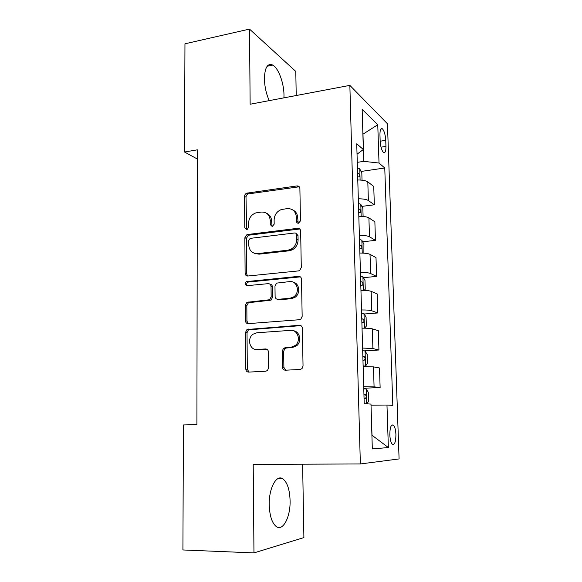 <?xml version="1.0" encoding="UTF-8"?>
<svg xmlns="http://www.w3.org/2000/svg" width="582" height="582" viewBox="0 0 582 582"><rect width="100%" height="100%" fill="white"/><g stroke="black" fill="none" stroke-linecap="round" stroke-linejoin="round"><path stroke-width="0.87" d="M298.493 223.233L300.465 220.84L299.89 188.539C299.679 186.735 298.719 185.862 296.995 185.927L246.994 193.122C245.488 193.624 244.673 194.715 244.549 196.403L244.782 227.853L247.081 229.606L248.579 227.373L248.543 223.277C248.849 218.155 251.264 214.7 255.782 212.91L261.289 212.059C266.636 211.921 269.612 214.736 270.23 220.498L270.281 224.637L272.252 226.507L274.18 224.15L274.122 219.996C274.398 214.889 276.814 211.404 281.361 209.542L287.159 208.618C292.651 208.465 295.729 211.31 296.391 217.151L296.464 221.342C296.602 222.622 297.278 223.255 298.493 223.233M290.083 500.556C289.683 489.498 287.261 482.252 282.816 478.811C276.494 474.177 268.833 488.08 269.226 504.739C269.626 515.979 272.041 523.298 276.472 526.695C283.223 531.395 290.578 516.54 290.083 500.556M283.943 97.849L283.987 95.019C283.943 83.088 278.458 68.116 272.798 65.082C267.553 62.907 264.759 67.49 264.41 78.825C264.621 86.638 266.229 93.906 269.24 100.628M395.92 434.543C395.665 429.734 394.807 426.577 393.345 425.071C391.089 424.256 389.911 427.494 389.816 434.798C390.071 439.643 390.929 442.815 392.384 444.306C394.676 445.063 395.847 441.811 395.92 434.543M282.488 367.162C282.685 369.09 283.667 370.101 285.427 370.21L300.159 369.454L302.036 368.595L303.04 366.071L302.371 328.248C302.16 326.335 301.163 325.345 299.395 325.28L246.972 329.514L245.546 332.344L245.815 369.112C245.997 371.003 246.928 372 248.623 372.102L265.785 371.221L267.458 370.523L268.593 367.897L268.411 351.921C268.215 350.022 267.254 349.033 265.538 348.945L257.026 349.484C249.649 350.328 246.673 338.302 253.177 334.133L256.873 332.773L290.542 330.365C297.729 329.456 301.36 340.659 295.365 345.432L290.811 347.359L285.1 347.716L283.449 348.4L282.263 351.077L282.488 367.162L283.885 367.358L285.675 370.196M296.216 95.528L295.794 71.426L249.503 29.1L250.144 104.236L349.855 85.379L360.36 463.956L253.206 464.385L253.963 552.9L182.915 549.961L183.417 424.955L196.912 424.613L197.349 149.836L184.523 152.018L197.334 159.017M249.503 29.1L184.96 43.803L184.523 152.018M298.457 270.906L299.643 270.514L301.294 267.502L300.639 231.025C300.436 229.184 299.461 228.282 297.722 228.311L246.943 234.597L244.855 237.769L245.109 273.264C245.291 275.082 246.208 275.999 247.867 276.014L298.457 270.906M301.498 279.2L302.16 316.339L300.872 319.103L299.301 319.729L248.245 323.636C246.564 323.577 245.64 322.617 245.458 320.762L245.342 305.244L246.943 302.313L269.612 299.737L271.154 296.82L271.03 286.468C270.834 284.613 269.888 283.674 268.186 283.652L247.124 285.675C244.891 284.925 244.651 283.572 246.404 281.623L298.551 276.363C300.305 276.377 301.287 277.323 301.498 279.2M379.951 134.769L380.155 140.953C380.533 146.555 381.632 150.382 383.458 152.433C385.139 153.335 385.968 151.32 385.946 146.395L385.742 140.327C385.364 134.748 384.258 130.914 382.418 128.818C380.766 127.895 379.944 129.873 379.951 134.769M349.855 85.379L387.452 123.791L399.085 458.929L360.36 463.956M357.035 154.201L363.35 149.516L356.737 143.812L364.208 403.675L370.974 404.083L372.32 448.926L388.369 447.543L372.007 435.263L371.01 405.181M363.35 149.516L362.15 109.358L377.762 124.752L379.02 163.033L363.794 161.36L357.268 162.349M361.007 171.457L384.76 167.987L379.02 163.033M384.76 167.987L392.814 405.385L386.972 405.036L388.369 447.543M253.963 552.9L303.899 537.608L302.618 464.189M363.794 161.36L362.979 134.173L377.762 124.752M361.837 206.392L374.328 204.784L373.746 186.466L367.809 181.89C365.976 180.646 362.63 180.013 357.777 179.976M362.651 241.792L375.455 240.359L374.866 221.8L368.908 217.879C367.067 216.817 363.706 216.278 358.818 216.264M363.444 277.658L376.598 276.414L376.001 257.608L370.028 254.363C368.18 253.483 364.798 253.046 359.88 253.054M364.208 314.004L377.754 312.963L377.151 293.895L371.156 291.349C369.308 290.658 365.903 290.331 360.949 290.36M364.259 350.866L378.933 350.008L378.322 330.678L372.305 328.845C370.443 328.357 367.024 328.132 362.033 328.183M363.765 388.223L380.126 387.561L379.5 367.97L373.469 366.871L363.139 366.536M299.344 228.646L298.573 228.741M248.478 234.852L246.019 235.157M374.328 204.784L368.377 200.543C366.544 199.393 363.19 198.811 358.316 198.789M255.716 253.839L257.637 253.621M375.455 240.359L369.49 236.787C367.642 235.819 364.274 235.339 359.37 235.332M376.598 276.414L370.61 273.533C368.762 272.747 365.372 272.369 360.433 272.391M377.754 312.963L371.752 310.781C369.897 310.191 366.485 309.922 361.509 309.959M256.742 349.615L257.506 349.564M378.933 350.008L372.909 348.553L362.608 348.058M380.126 387.561L374.081 386.855L363.714 386.695M371.105 405.181L386.972 405.036M298.188 223.241L297.708 217.857C297.504 214.052 295.838 211.397 292.724 209.906M266.476 213.187C269.699 214.598 271.416 217.261 271.627 221.182L272.07 226.522M299.264 186.778L248.441 193.886C246.935 194.388 246.121 195.479 246.004 197.16L246.63 229.701M299.803 228.995L248.405 235.23L246.317 238.387L246.586 273.766L247.634 276.028M296.689 234.888C296.551 233.6 295.867 232.96 294.652 232.975L250.122 238.387L248.681 240.606L248.718 244.949C249.285 250.718 252.232 253.599 257.571 253.592L287.799 250.209L290.789 249.329C294.623 247.19 296.616 243.858 296.769 239.34L296.689 234.888L298.013 235.535L296.253 233.622M254.589 253.359L259.012 254.167L257.571 253.592M298.013 235.535L298.093 239.973C297.94 244.476 295.954 247.794 292.128 249.925L289.152 250.806L259.012 254.167M269.888 284.118C271.438 284.292 272.281 285.231 272.434 286.933L272.565 297.249L271.03 300.159L248.419 302.72L246.826 305.645L246.943 321.111L248.281 323.628M300.37 276.865L247.874 282.103C246.535 283.136 246.332 284.322 247.248 285.66M289.901 298.275L293.539 296.951C300.45 292.71 297.293 280.429 289.64 281.593L276.61 283.114L274.973 286.089L275.104 296.464C275.301 298.333 276.261 299.286 277.978 299.323L289.901 298.275L291.262 298.712L294.885 297.395C300.727 293.794 299.628 283.456 293.313 282.248M277.745 299.33L279.375 299.752L277.978 299.323M291.262 298.712L279.375 299.752M293.328 330.736C299.795 331.253 302.116 341.387 296.718 345.701L292.179 347.621L286.482 347.978L284.838 348.662L283.652 351.324L283.885 367.358M256.226 349.484L257.026 349.484M266.832 349.215L258.488 349.738M300.894 325.614L248.456 329.834L247.03 332.649L247.306 369.294L249.016 372.08M362.026 180.187L361.822 173.174L359.72 168.773L357.428 167.885M357.683 176.666L358.876 176.986C360.069 176.39 360.04 175.255 358.774 173.589L357.581 173.261M363.095 216.439L362.862 208.458L360.753 204.238L358.454 203.467M358.708 212.372L359.909 212.648C361.095 211.993 361.08 210.851 359.843 209.214L358.607 208.923M363.874 253.163L363.917 244.222L361.8 240.177L359.487 239.537M359.749 248.558L360.956 248.79C362.135 248.085 362.128 246.928 360.935 245.32L359.647 245.066M364.172 290.389L365.249 289.239L364.987 280.466L362.862 276.61L360.542 276.101M360.804 285.245L362.011 285.42C363.19 284.671 363.197 283.507 362.04 281.921L360.702 281.703M364.616 328.175L366.34 326.102L366.078 317.205L363.946 313.545L361.604 313.167M362.499 328.175L362.033 328.139M361.873 322.443L363.088 322.566C364.259 321.759 364.281 320.58 363.161 319.023L361.764 318.849M363.132 366.231L365.474 366.114L367.438 363.466L367.177 354.453L365.038 350.99L362.681 350.75M365.474 366.114L363.117 365.925M362.957 360.149L364.179 360.222C365.336 359.363 365.372 358.163 364.288 356.635L362.848 356.504M366.893 403.835L368.559 401.354L368.29 392.21L366.143 388.951L363.779 388.849M364.056 398.386L365.285 398.401C366.434 397.484 366.485 396.277 365.438 394.771L363.946 394.691M368.377 200.543L367.809 181.89M369.49 236.787L368.908 217.879M370.61 273.533L370.028 254.363M371.752 310.781L371.156 291.349M372.909 348.553L372.305 328.845M374.081 386.855L373.469 366.871M380.162 141.215L385.742 140.327M381.021 147.166L385.946 146.395M297.708 217.857L296.391 217.151M271.678 225.314L270.281 224.637M271.627 221.182L270.23 220.498M246.244 228.5L244.782 227.853M246.004 197.16L244.549 196.403M248.667 193.842L247.219 193.078M298.304 186.735L296.995 185.927M297.78 222.033L296.464 221.342M246.586 273.766L245.109 273.264M246.317 238.387L244.855 237.769M249.001 235.084L247.546 234.451M299.046 228.981L297.722 228.311M289.152 250.806L287.799 250.209M298.093 239.973L296.769 239.34M246.943 321.111L245.458 320.762M246.826 305.645L245.342 305.244M249.547 302.349L248.07 301.942M269.793 300.581L268.375 300.159M272.565 297.249L271.154 296.82M272.434 286.933L271.03 286.468M248.558 281.892L247.088 281.412M299.883 276.872L298.551 276.363M283.652 351.324L282.263 351.077M286.482 347.978L285.1 347.716M292.179 347.621L290.811 347.359M266.716 349.156L265.538 348.945M247.306 369.294L245.815 369.112M247.03 332.649L245.546 332.344M249.765 329.368L248.281 329.048M300.734 325.622L299.395 325.28M360.098 180.034L359.778 168.882M357.595 173.756L358.774 173.589M361.16 216.308L360.811 204.34M358.621 209.353L359.807 209.2M362.23 253.083L361.858 240.279M359.654 245.429L360.855 245.298M363.321 290.367L362.921 276.712M360.709 281.994L361.909 281.884M364.419 328.175L363.997 313.64M361.771 319.067L362.986 318.98M365.525 366.042L365.089 351.077M362.855 356.65L364.077 356.584M366.631 403.821L366.194 389.031M363.946 394.756L365.176 394.712M277.607 478.79L282.816 478.811M267.145 66.246L272.798 65.082M391.773 425.1L393.345 425.071M380.817 129.08L382.418 128.818M248.441 193.886L246.994 193.122M248.405 235.23L246.943 234.597M292.128 249.925L290.789 249.329M248.419 302.72L246.943 302.313M271.03 300.159L269.612 299.737M247.874 282.103L246.404 281.623M294.885 297.395L293.539 296.951M284.838 348.662L283.449 348.4M296.718 345.701L295.365 345.432M248.456 329.834L246.972 329.514M358.621 209.367L359.843 209.214M359.661 245.466L360.935 245.32M360.709 282.044L362.04 281.921M361.778 319.125L363.161 319.023M362.855 356.715L364.288 356.635M363.954 394.829L365.438 394.771"/></g></svg>
